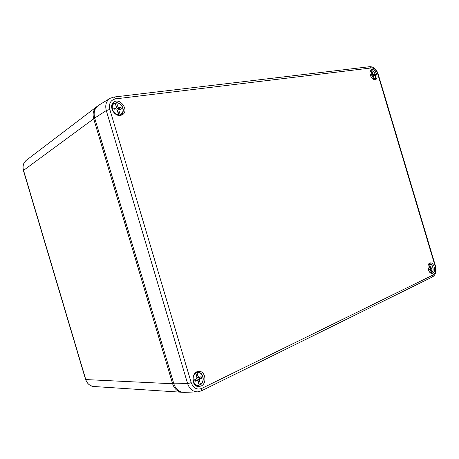 <?xml version="1.0" encoding="UTF-8"?>
<svg xmlns="http://www.w3.org/2000/svg" width="459" height="459" viewBox="0 0 459 459"><rect width="100%" height="100%" fill="white"/><g stroke="black" fill="none" stroke-linecap="round" stroke-linejoin="round"><path stroke-width="0.69" d="M182.705 392.29L182.016 392.273C177.495 391.734 174.351 388.893 172.595 383.753L93.693 118.795C92.357 113.574 93.412 109.506 96.86 106.591L97.417 106.195M26.536 160.122L26.467 160.168C23.386 162.974 22.399 166.353 23.512 170.306L85.793 379.616C87.038 383.569 89.74 385.87 93.894 386.507L93.975 386.512M109.93 98.41L98.76 105.214C94.64 108.031 93.286 112.312 94.697 118.055L173.841 383.81C175.82 389.439 179.331 392.29 184.369 392.365L197.416 391.866M201.071 386.053C207.6 383.271 205.242 370.218 198.443 371.411C191.328 371.819 191.024 386.036 198.173 386.553L201.071 386.053M432.791 273.22C436.394 271.751 433.835 261.814 430.152 262.944C426.268 263.552 428.184 273.977 432.08 273.415L432.791 273.22M375.014 79.734L375.428 79.631C379.541 78.351 374.974 67.53 371.279 69.837C367.934 71.374 371.4 80.532 375.014 79.734M120.447 115.398L122.083 114.888C129.977 111.221 119.948 96.545 113.499 102.42C108.565 106.178 114.205 116.655 120.447 115.398M120.287 115.416L120.763 114.733M113.161 103.7L112.335 103.883M197.445 372.272L196.659 371.962M196.4 385.979L197.198 385.669M199.665 381.509L200.52 384.378C205.517 381.228 202.494 371.09 197.1 372.892L198.615 377.642L201.134 376.65L201.593 378.187L199.183 379.541L199.665 381.509L198.311 381.498L199.137 384.958M196.59 376.403L195.735 373.534C190.651 376.621 193.727 386.954 199.16 385.038L197.64 380.276L195.098 381.286L194.639 379.736L197.072 378.377L196.59 376.403M195.092 373.115L195.735 373.534M197.1 372.892L195.884 372.433M199.309 384.849L200.468 384.751L200.52 384.378M199.923 377.126L200.239 378.182L197.829 379.53L198.311 381.498M197.829 379.53L199.183 379.541M194.955 380.798L197.64 380.276M197.949 375.76L196.601 375.76L197.267 377.642L198.615 377.642M200.239 378.182L201.593 378.187M195.66 372.605L196.601 375.76M199.16 385.038L199.08 385.417L198.19 385.594C196.544 385.709 195.138 385.049 193.979 383.615M429.595 272.072L431.276 272.56L430.203 269.152L428.895 269.634L428.568 268.526L429.802 267.792L428.821 264.338L428.281 264.946M431.362 270.173L431.971 272.227C434.495 270.483 432.326 263.214 429.521 264.011L430.588 267.419L431.89 266.943L432.217 268.045L430.995 268.773L431.362 270.173L430.588 270.288M429.521 264.011L428.89 263.799M431.294 272.652L431.971 272.227M431.058 272.887L430.456 272.893M430.135 266.059L429.372 266.18M429.739 267.551L430.588 267.419M430.536 267.425L430.789 268.263L429.624 269.238M429.561 268.991L430.995 268.773M428.815 269.358L430.203 269.152M430.789 268.263L432.217 268.045M431.276 272.56L431.133 272.875M372.765 78.988L373.54 79.2L372.467 75.775L371.033 75.838L370.7 74.731L372.06 74.421L371.084 70.984L369.943 72.321M373.695 77.049L374.303 79.091C377.086 78.237 374.923 70.973 371.853 70.887L372.926 74.306L374.349 74.249L374.682 75.351L373.333 75.66L373.695 77.049L372.995 77.364M371.853 70.887L371.056 70.91M375.594 76.957L374.303 79.091M370.212 71.162L371.084 70.984M370.786 75.012L372.06 74.421M372.467 72.935L371.761 73.262M371.526 74.668L372.926 74.306M372.547 76.022L373.333 75.66M371.612 74.915L374.349 74.249M373.035 74.857L373.282 75.683M116.041 105.995L115.192 103.132C109.592 104.48 112.662 114.796 118.611 114.618L117.079 109.833L114.297 110.022L113.838 108.473L116.517 107.94L116.041 105.995M119.248 111.548L120.103 114.411C125.611 112.983 122.593 102.862 116.689 102.942L118.21 107.716L120.969 107.538L121.428 109.076L118.778 109.609L119.248 111.548L118.124 112.289L119.053 115.421M115.215 103.218L117.091 108.467L118.21 107.716M116.689 102.942L116.443 102.661L115.421 103.218M119.363 115.444L120.103 114.411M118.611 114.618L118.313 115.307M113.987 108.978L116.517 107.94M117.538 105.805L116.414 106.563M118.778 109.609L117.647 110.355L118.124 112.289M117.091 108.467L119.839 108.29L120.969 107.538M119.839 108.29L120.149 109.328M111.623 107.159C111.807 105.335 112.61 104.021 114.039 103.212L114.916 102.856L115.192 103.132M94.812 118.433L93.693 118.795L23.386 170.484M182.016 392.273L93.894 386.507C90.268 386.329 87.503 384.017 85.603 379.559L172.595 383.753L173.732 383.443M96.86 106.591L26.467 160.168C23.346 162.716 22.313 166.147 23.38 170.461L85.592 379.536M201.076 390.942L197.611 391.86C192.855 391.785 189.527 389.054 187.628 383.661L106.287 110.556L94.697 118.055M109.827 109.437L106.287 110.556C104.933 105.054 106.201 100.974 110.091 98.312L113.821 97.05L115.53 98.88C110.544 100.073 108.645 103.591 109.827 109.437L191.208 382.657C193.417 388.211 196.94 390.127 201.771 388.406L433.29 274.901C435.534 273.334 436.159 270.466 435.172 266.289L377.786 74.106C376.323 70.078 374.223 68.018 371.492 67.926L115.53 98.88M191.208 382.657L187.628 383.661L173.841 383.81M435.172 266.289L435.482 266.025L378.187 74.163L377.786 74.106M371.492 67.926L369.828 66.67L113.924 97.038M201.432 390.844L432.585 276.875L433.29 274.901M197.611 391.86L201.34 390.89L201.771 388.406M194.157 374.28L195.402 373.144M196.768 372.507L198.426 372.358C203.452 372.582 205.024 381.779 200.52 384.694M429.211 263.77L431.764 265.09M371.641 70.692L371.635 70.692C374.888 70.795 377.235 78.064 374.389 79.373L374.177 79.464M116.517 102.678C121.859 102.673 125.582 111.17 121.543 114.113L120.04 114.916M118.548 115.123L116.947 114.87M378.176 74.123C376.564 69.332 373.815 66.842 369.943 66.653M435.493 266.065C436.773 270.965 435.838 274.551 432.688 276.823M198.288 372.341L196.286 372.169M198.053 385.606L196.033 385.761M200.48 384.74C205.093 381.877 203.561 372.593 198.426 372.358M198.19 385.594L199.08 385.417M431.913 272.497C434.575 270.649 432.533 263.259 429.429 263.736L428.901 263.787M113.912 103.281L112.151 104.262M121.434 114.199L119.862 115.45M114.916 102.856L114.039 103.212M121.543 114.113C125.668 111.095 121.864 102.546 116.46 102.661"/></g></svg>
